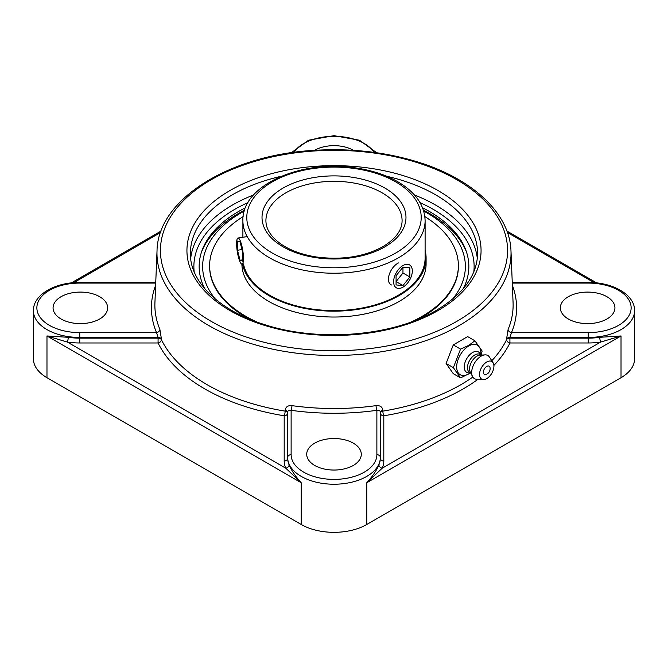 <?xml version="1.0" encoding="UTF-8"?>
<svg xmlns="http://www.w3.org/2000/svg" width="668" height="668" viewBox="0 0 668 668"><rect width="100%" height="100%" fill="white"/><g stroke="black" fill="none" stroke-linecap="round" stroke-linejoin="round"><path stroke-width="1" d="M378.89 464.836C376.593 470.406 372.552 476.376 366.774 482.764L382.246 468.168A3.465 2.739 24 0 1 378.89 464.836A46.343 26.753 180 0 0 380.342 458.181L380.342 412.231C380.117 410.503 378.965 409.868 376.877 410.319A3.465 0.668 82.1 0 1 376.067 405.635A179.124 103.415 180 0 1 291.933 405.635C287.858 405.342 285.587 406.929 285.136 410.402L285.136 411.129A3.465 0.768 -80.7 0 1 284.192 415.788L284.192 461.012A49.808 28.757 0 0 0 285.754 468.168A3.465 2.739 156 0 0 289.11 464.836A46.343 26.753 180 0 1 287.657 458.181L287.657 412.231A3.465 1.904 0 0 0 285.136 410.402M477.921 379.324A182.848 105.561 0 0 1 383.808 415.788A3.465 0.768 80.7 0 1 382.864 411.129A3.465 1.904 0 0 0 380.342 412.958L380.342 458.181A3.465 2.831 0 0 0 383.808 461.012L383.808 415.788A3.465 2.831 0 0 1 380.342 412.958L380.342 412.231A3.465 1.904 0 0 1 382.864 410.402C382.422 406.937 380.15 405.351 376.067 405.635M599.789 337.307A46.343 26.753 180 0 1 588.257 338.142L509.926 338.142A3.465 2.004 -2.4 0 0 506.595 339.695A3.465 2.722 -153.9 0 0 509.926 342.976L588.257 342.976A49.808 28.757 0 0 0 600.649 342.074L621.023 335.971L599.789 337.307A3.465 0.701 -98.4 0 0 600.649 342.074L382.246 468.168A49.808 28.757 0 0 0 383.808 461.012M79.742 342.976L158.074 342.976L158.074 338.142L79.742 338.142L79.742 342.976A49.808 28.757 0 0 1 67.351 342.074A3.465 0.701 98.4 0 0 68.211 337.307L46.977 335.971L67.351 342.074L285.754 468.168L301.226 482.764C295.448 476.376 291.407 470.406 289.11 464.836M284.192 461.012A3.465 2.831 0 0 0 287.657 458.181L287.657 457.471A3.465 2.831 0 0 1 291.123 454.641L291.123 410.319C289.044 409.868 287.883 410.503 287.657 412.231L287.657 457.471A46.343 26.753 0 0 0 334 484.233A46.343 26.753 0 0 0 380.342 457.471A3.465 2.831 0 0 0 376.877 454.641A42.877 24.758 180 0 1 334 479.399A42.877 24.758 180 0 1 291.123 454.641M68.211 337.307A46.343 26.753 180 0 0 79.742 338.142L79.742 337.44L158.099 337.44L158.074 338.142A3.465 2.004 2.4 0 1 160.52 338.801A3.465 2.004 2.4 0 1 161.405 339.695A179.383 103.565 180 0 0 285.136 411.129A3.465 1.904 0 0 1 286.639 411.613A3.465 1.904 0 0 1 287.657 412.958A3.465 2.831 0 0 1 284.192 415.788A182.848 105.561 0 0 1 158.074 342.976A3.465 2.722 153.9 0 0 161.405 339.695L161.431 338.985A3.465 2.004 2.4 0 0 158.099 337.44L156.521 332.606L79.742 332.606A42.877 24.758 180 0 1 36.865 307.848A42.877 24.758 180 0 1 79.742 283.09L79.742 282.455C55.536 282.188 33.141 294.496 33.4 310.678L33.4 358.783A46.343 26.753 0 0 0 46.977 377.704L46.977 335.971L301.226 482.764L301.226 524.497L46.977 377.704M301.226 524.497A46.343 26.753 0 0 0 366.774 524.497L621.023 377.704A46.343 26.753 0 0 0 634.6 358.783L634.6 310.678C634.859 294.496 612.464 282.188 588.257 282.455L588.257 283.09A42.877 24.758 180 0 1 631.135 307.848A42.877 24.758 180 0 1 588.257 332.606L511.479 332.606L509.901 337.44A3.465 2.004 -2.4 0 0 506.569 338.985L506.595 339.695A179.383 103.565 180 0 1 491.798 360.737M463.216 288.726A134.836 77.847 0 0 0 465.997 250.575A134.836 77.847 0 0 0 429.349 211.439A134.836 77.847 0 0 0 422.568 207.781M245.432 207.781A134.836 77.847 0 0 0 202.003 250.575A134.836 77.847 0 0 0 204.784 288.726M161.431 338.985L159.886 329.399A179.124 103.415 180 0 1 154.926 302.696L157.022 250.901A177.028 102.204 0 0 0 264.353 347.251A177.028 102.204 0 0 0 459.175 325.558A177.028 102.204 0 0 0 510.978 250.901C509.909 214.027 473.545 179.642 419.796 162.625C387.089 152.254 352.22 148.137 315.162 150.292C229.784 154.667 157.648 199.281 157.022 250.901M510.978 250.901L513.074 302.696A179.124 103.415 180 0 1 508.114 329.399L506.569 338.985M155.627 285.328A182.589 105.419 0 0 0 156.521 332.606A3.465 2.747 157.3 0 0 159.886 329.399M508.114 329.399A3.465 2.747 -157.3 0 0 511.479 332.606A182.589 105.419 0 0 0 512.373 285.328M291.933 405.635A3.465 0.668 -82.1 0 1 291.123 410.319A182.589 105.419 0 0 0 376.877 410.319L376.877 454.641M314.703 443.143A27.288 15.756 180 0 1 344.446 439.728A27.288 15.756 180 0 1 361.288 454.282A27.288 15.756 180 0 1 353.297 465.429A27.288 15.756 180 0 1 323.554 468.844A27.288 15.756 180 0 1 306.712 454.282A27.288 15.756 180 0 1 314.703 443.143M568.334 318.995A27.288 15.756 180 0 1 560.343 307.848A27.288 15.756 180 0 1 577.185 293.294A27.288 15.756 180 0 1 606.928 296.709A27.288 15.756 180 0 1 614.927 307.848A27.288 15.756 180 0 1 598.077 322.41A27.288 15.756 180 0 1 568.334 318.995M99.666 296.709A27.288 15.756 180 0 1 107.657 307.848A27.288 15.756 180 0 1 90.815 322.41A27.288 15.756 180 0 1 61.072 318.995A27.288 15.756 180 0 1 53.073 307.848A27.288 15.756 180 0 1 69.923 293.294A27.288 15.756 180 0 1 99.666 296.709M314.611 150.325A27.288 15.756 180 0 1 314.703 150.275A27.288 15.756 180 0 1 353.389 150.325M460.544 377.871L453.28 373.679L446.09 363.45L453.28 344.913L460.544 349.105L453.355 367.642L460.544 377.871L470.573 372.978M446.09 363.45L453.355 367.642M453.28 344.913L467.667 336.605L474.931 340.797L468.594 345.448L460.544 349.105M481.202 355.084L482.121 351.026L474.931 340.797M468.761 373.88A17.084 9.861 -60 0 1 468.602 373.963A17.084 9.861 -60 0 1 456.678 366.807A17.084 9.861 -60 0 1 468.761 345.974A17.084 9.861 -60 0 1 480.843 352.771L480.868 354.908M490.078 367.893A6.304 6.304 0 0 1 486.312 374.406A4.768 2.747 -60 0 1 483.365 372.084A4.768 2.747 -60 0 1 486.596 366.498A4.768 2.747 -60 0 1 490.078 367.893A4.768 2.747 -60 0 1 490.103 368.36M470.439 372.903L468.744 372.869A11.765 6.797 -60 0 1 464.485 364.519A11.765 6.797 -60 0 1 472.568 352.52A11.765 6.797 -60 0 1 479.958 353.447L480.835 354.892M470.781 373.103L469.629 372.435A10.396 6.004 -60 0 1 468.034 364.102A10.396 6.004 -60 0 1 474.831 354.942A10.396 6.004 -60 0 1 480.025 354.424L481.177 355.092M483.315 379.583L476.635 379.265A13.368 7.715 -60 0 1 472.518 376.535L470.23 372.001A10.396 6.004 -60 0 1 476.927 356.153A10.396 6.004 -60 0 1 479.958 355.159L485.018 354.875A13.368 7.715 -60 0 1 489.444 357.071L493.059 362.699A10.17 5.87 -60 0 1 486.73 378.606A10.17 5.87 -60 0 1 483.315 379.583A10.17 5.87 -60 0 1 479.766 372.293A10.17 5.87 -60 0 1 486.73 361.998A10.17 5.87 -60 0 1 493.059 362.699M472.518 376.535A13.368 7.715 -60 0 1 481.135 356.153A13.368 7.715 -60 0 1 485.018 354.875M391.473 284.994C384.643 281.746 390.279 266.983 398.42 262.941M215.505 299.206A131.371 75.843 180 0 1 244.296 211.063M423.704 211.063A131.371 75.843 180 0 1 452.495 299.206M466.681 252.613A135.754 78.381 0 0 0 423.454 210.236M244.546 210.236A135.754 78.381 0 0 0 201.319 252.613M243.478 263.927A91.107 52.597 0 0 0 321.325 310.077A91.107 52.597 0 0 0 418.185 278.097A91.107 52.597 0 0 0 425.107 257.99L425.107 220.624C424.606 205.761 416.172 193.202 399.806 182.957C387.782 175.609 373.429 170.649 356.754 168.077C302.395 158.825 241.515 184.969 242.893 220.624A91.107 52.597 0 0 0 299.139 269.221A91.107 52.597 0 0 0 398.42 257.823A91.107 52.597 0 0 0 425.107 220.624M242.509 264.077A92.1 53.173 0 0 0 321.258 310.653A92.1 53.173 0 0 0 419.103 278.314A92.1 53.173 0 0 0 426.101 257.99A92.1 53.173 0 0 0 425.107 250.216M243.135 216.616A124.382 71.81 0 0 0 219.071 238.2A124.382 71.81 0 0 0 209.618 265.655L209.618 266.465A124.382 71.81 0 0 0 249.172 318.987M418.828 318.987A124.382 71.81 0 0 0 448.929 293.92A124.382 71.81 0 0 0 458.382 266.465L458.382 265.655A124.382 71.81 0 0 0 424.865 216.616M411.229 321.951A124.382 71.81 0 0 0 448.929 293.11A124.382 71.81 0 0 0 458.382 265.655M209.618 265.655A124.382 71.81 0 0 0 256.771 321.951M241.908 264.144A92.1 53.173 0 0 0 316.29 316.039A92.1 53.173 0 0 0 419.103 284.192A92.1 53.173 0 0 0 426.101 263.86L426.101 257.99M411.062 277.086A13.218 7.632 -60 0 1 396.358 287.808A13.218 7.632 -60 0 1 394.871 275.634A13.218 7.632 -60 0 1 409.576 264.912A13.218 7.632 -60 0 1 411.062 277.086M402.963 272.995L402.963 267.175L409.86 267.784L409.86 276.978L402.963 272.995L396.074 281.57L402.963 285.553L396.074 284.935L396.074 275.742L402.963 267.175M409.86 276.978L402.963 285.553M237.073 239.303A13.218 2.797 81.2 0 1 238.017 238.017A13.218 2.797 81.2 0 1 242.317 247.962A13.218 2.797 81.2 0 1 243.002 262.858A13.218 2.797 81.2 0 1 242.058 264.144A13.218 2.797 81.2 0 1 237.758 254.199A13.218 2.797 81.2 0 1 237.073 239.303M237.516 250.249L237.516 241.056L240.037 241.883L242.559 251.903L242.559 261.104L240.037 260.278L237.516 250.249L241.966 249.565M240.037 260.278L242.559 259.885M472.819 377.069A179.383 103.565 180 0 1 382.864 411.129L382.864 410.402M493.894 365.421A182.848 105.561 0 0 0 509.926 342.976L509.901 337.44L588.257 337.44L588.257 332.606M366.774 524.497L366.774 482.764L621.023 335.971L621.023 377.704M507.455 232.556L594.295 282.698M634.6 310.678A46.343 26.753 0 0 1 588.257 337.44L588.257 342.976M73.705 282.698L160.545 232.556M33.4 310.678A46.343 26.753 0 0 0 79.742 337.44L79.742 332.606M194.179 271.801A140.13 80.903 180 0 1 247.962 202.621M420.038 202.621A140.13 80.903 180 0 1 473.821 271.801M253.556 194.981A143.595 82.899 0 0 0 232.464 205.034A143.595 82.899 0 0 0 190.689 258.449M477.311 258.449A143.595 82.899 0 0 0 414.444 194.981M386.663 176.252A143.595 82.899 180 0 1 477.595 253.381C477.236 275.066 463.45 294.079 436.254 310.411C393.001 336.238 318.962 342.433 264.561 324.59C218.879 310.536 189.762 281.587 190.405 253.381A143.595 82.899 180 0 1 232.464 194.755A143.595 82.899 180 0 1 281.337 176.252M437.983 310.587A147.06 84.903 0 0 0 372.059 168.536A147.06 84.903 0 0 0 191.95 272.527A147.06 84.903 0 0 0 437.983 310.587M456.728 321.408A173.563 100.208 180 0 1 166.349 276.485A173.563 100.208 180 0 1 378.923 153.757A173.563 100.208 180 0 1 456.728 321.408M512.281 283.09L588.257 283.09M79.742 283.09L155.719 283.09M293.828 152.396A42.877 24.758 180 0 1 334 136.305A42.877 24.758 180 0 1 374.172 152.396M285.862 192.835A68.086 39.303 180 0 1 360.052 184.31A68.086 39.303 180 0 1 402.086 220.624C402.069 230.193 395.69 238.868 382.948 246.634C364.085 256.846 341.866 260.295 316.29 256.963C302.045 254.717 290.271 250.416 280.969 244.062C270.907 236.806 265.889 228.99 265.914 220.624A68.086 39.303 180 0 1 285.862 192.835M395.665 253.047A87.207 50.35 180 0 1 249.765 230.477A87.207 50.35 180 0 1 356.57 168.812A87.207 50.35 180 0 1 395.665 253.047M384.902 246.826A71.985 41.558 0 0 0 352.629 177.304A71.985 41.558 0 0 0 264.47 228.197A71.985 41.558 0 0 0 384.902 246.826M506.92 231.078L596.724 282.923M71.276 282.923L161.08 231.078M512.256 282.455L588.257 282.455M79.742 282.455L155.744 282.455M376.685 152.747L359.484 140.23L334 135.662L308.516 140.23L291.315 152.747M470.464 372.919L468.602 373.963M242.893 237.257L242.893 220.624M247.193 236.597L238.017 238.017"/></g></svg>
